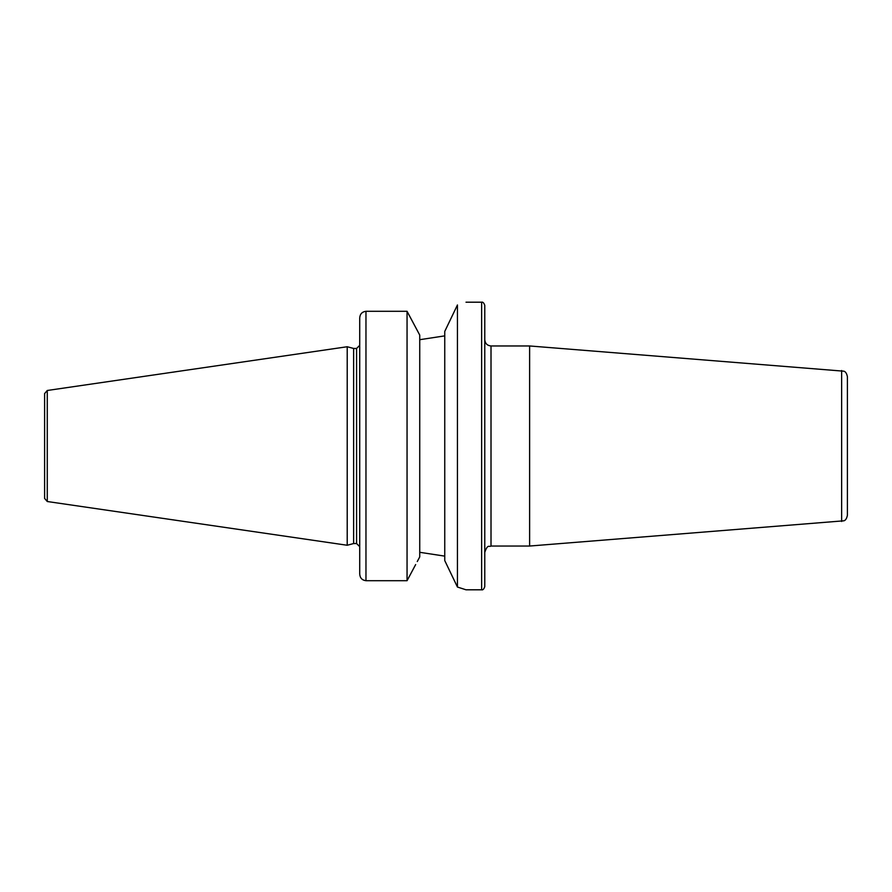 <?xml version="1.0" encoding="UTF-8"?>
<svg xmlns="http://www.w3.org/2000/svg" width="892" height="892" viewBox="0 0 892 892"><rect width="100%" height="100%" fill="white"/><g stroke="black" fill="none" stroke-linecap="round" stroke-linejoin="round"><path stroke-width="1.34" d="M847.4 446L847.4 376.747C846.263 371.161 843.966 371.451 844.044 371.206L529.625 345.962L529.625 546.038L844.044 520.794C843.966 520.549 846.263 520.839 847.4 515.253L847.4 446M529.625 345.962L491.013 345.962C487.222 345.594 485.137 343.509 484.769 339.707M466.003 302.198L481.635 302.198C482.806 301.797 483.854 302.834 484.769 305.32L484.769 586.68C483.854 589.166 482.806 590.203 481.635 589.802L466.003 589.802L457.44 587.036L444.751 560.566L444.751 331.434L457.44 304.964C468.835 301.329 468.835 301.329 457.44 304.964L457.44 587.036M417.266 561.547L419.742 556.887L419.742 335.113L415.672 327.453L419.742 335.113M419.742 552.304L444.751 556.129L419.742 552.304M365.965 580.703L365.965 311.297L407.053 311.297L365.965 311.297C362.085 311.787 360 314.017 359.721 317.987L359.721 574.013C360 577.983 362.085 580.213 365.965 580.703L407.053 580.703L415.672 564.547M359.721 574.013L359.721 547.911M419.742 339.696L444.751 335.871L419.742 339.696M415.672 327.453L407.053 311.297L407.053 580.703M359.721 344.089L359.721 317.987M47.276 390.484L44.6 393.584L44.6 498.416L47.276 501.516L347.211 545.257L347.211 346.743L47.276 390.484L47.276 501.516M347.211 346.743L353.633 348.46L353.633 543.54L347.211 545.257M353.633 348.46L356.588 348.46L356.588 543.54L353.633 543.54M841.635 370.514L841.635 521.486M484.769 552.293C487.857 543.562 489.006 547.387 491.013 546.038L491.013 345.962M481.635 302.198L481.635 589.802M491.013 546.038L529.625 546.038M356.588 543.54L359.721 546.662M356.588 348.46L359.721 345.338"/></g></svg>

